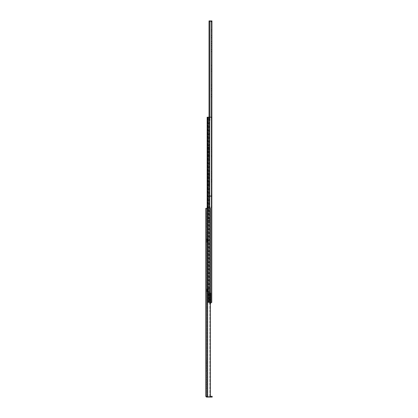 <?xml version="1.0" encoding="UTF-8"?>
<svg xmlns="http://www.w3.org/2000/svg" width="418" height="418" viewBox="0 0 418 418"><rect width="100%" height="100%" fill="white"/><g stroke="black" fill="none" stroke-linecap="round" stroke-linejoin="round"><path stroke-width="0.31" stroke-dasharray="2.09 1.57" d="M205.823 396.342L206.994 396.51L205.912 396.51L206.309 396.917L207.406 396.917L206.309 396.917L206.748 397.1L210.379 397.1L210.379 208.289L209.784 208.289L209.784 397.1L210.379 397.1L207.845 397.1L206.994 396.51L207.845 397.1L209.784 397.1L209.784 208.289L206.602 208.289L206.602 396.327L210.625 396.327L210.625 397.1L206.602 397.1L212.177 397.1L212.177 396.327L206.602 396.327L206.602 396.943L206.602 396.327L205.823 396.342L206.137 396.943L205.823 396.327L206.602 396.327L206.602 396.943L206.602 396.327L206.994 396.51L206.602 396.327L206.602 208.289L210.379 208.289L205.823 208.289L205.823 396.342L205.823 208.289M206.602 397.1L206.137 396.943M210.379 397.1L210.379 208.289L210.379 397.1M206.602 224.1C206.602 222.784 206.602 222.784 206.602 224.1C206.602 222.784 206.602 222.784 206.602 224.1L206.602 225.986L206.602 224.1L205.823 224.1L205.823 225.986L205.823 224.1C205.823 222.784 205.823 222.784 205.823 224.1C205.823 222.784 205.823 222.784 205.823 224.1L206.602 224.1M206.602 225.986C206.602 227.308 206.602 227.308 206.602 225.986C206.602 227.308 206.602 227.308 206.602 225.986L205.823 225.986C205.823 227.308 205.823 227.308 205.823 225.986C205.823 227.308 205.823 227.308 205.823 225.986L206.602 225.986M206.602 214.126L206.602 216.2L206.602 214.126L205.823 214.126L205.823 216.2L206.602 216.2L205.823 216.2L205.823 214.126L206.602 214.126M206.602 222.251L206.602 221.112L206.602 222.251L205.823 222.251L205.823 221.112L206.602 221.112L206.602 219.972L206.602 221.112L205.823 221.112L205.823 219.972L205.823 222.251M206.602 217.114L206.602 219.157L206.602 217.114L205.823 217.114L205.823 219.157L205.823 217.114M206.602 231.086L206.602 232.695L206.602 231.086L205.823 231.086L205.823 232.695L205.823 231.086M206.602 234.801L206.602 236.844L206.602 234.801L205.823 234.801L205.823 236.844L205.823 234.801M205.823 360.342L205.823 362.62L205.823 361.481L206.602 361.481L206.602 360.342L206.602 362.62L206.602 361.481L205.823 361.481L205.823 360.342L206.602 360.342M206.602 363.974C206.602 362.934 206.602 362.934 206.602 363.974C206.602 362.934 206.602 362.934 206.602 363.974L206.602 365.306L206.602 363.974L205.823 363.974L205.823 365.306L205.823 363.974C205.823 362.934 205.823 362.934 205.823 363.974C205.823 362.934 205.823 362.934 205.823 363.974L206.602 363.974M206.602 365.306C206.602 366.346 206.602 366.346 206.602 365.306C206.602 366.346 206.602 366.346 206.602 365.306L205.823 365.306C205.823 366.346 205.823 366.346 205.823 365.306C205.823 366.346 205.823 366.346 205.823 365.306L206.602 365.306M206.602 382.308L206.602 384.388L206.602 382.308L205.823 382.308L205.823 384.388L206.602 384.388L205.823 384.388L205.823 382.308L206.602 382.308M206.602 373.687L206.602 375.296L206.602 373.687L205.823 373.687L205.823 375.296L205.823 373.687M206.602 377.402L206.602 379.445L206.602 377.402L205.823 377.402L205.823 379.445L205.823 377.402M206.602 368.619C206.602 367.302 206.602 367.302 206.602 368.619C206.602 367.302 206.602 367.302 206.602 368.619L206.602 370.51L206.602 368.619L205.823 368.619L205.823 370.51L205.823 368.619C205.823 367.302 205.823 367.302 205.823 368.619C205.823 367.302 205.823 367.302 205.823 368.619L206.602 368.619M206.602 370.51C206.602 371.827 206.602 371.827 206.602 370.51C206.602 371.827 206.602 371.827 206.602 370.51L205.823 370.51C205.823 371.827 205.823 371.827 205.823 370.51C205.823 371.827 205.823 371.827 205.823 370.51L206.602 370.51M206.602 386.258L206.602 388.301L206.602 386.258L205.823 386.258L205.823 388.301L205.823 386.258M206.602 238.95L206.602 242.048L205.823 242.048L207.224 242.048L206.602 242.048L206.602 238.95L205.823 238.95L205.823 242.048L205.823 238.95L206.602 238.95L206.602 242.048L206.602 238.95L208.18 238.95L206.602 238.95M206.602 211.414L206.602 213.028L206.602 211.414L205.823 211.414L205.823 213.028L205.823 211.414M205.823 219.972L206.602 219.972M205.823 362.62L206.602 362.62M207.406 242.048L207.406 238.95L207.406 242.048M207.772 242.048L206.779 242.048L208.18 242.048L207.772 242.048L207.772 238.95L207.772 242.048M208.18 238.95L208.18 242.048L208.18 238.95M206.602 213.028L205.823 213.028M206.602 219.157L205.823 219.157M206.602 232.695L205.823 232.695M206.602 236.844L205.823 236.844M206.602 375.296L205.823 375.296M206.602 379.445L205.823 379.445M206.602 388.301L205.823 388.301M211.764 302.475L207.156 302.475L209.157 302.475L209.261 297.83L210.719 297.83L210.097 297.83L210.097 298.604L208.488 298.604L208.488 298.217L208.488 302.329L208.488 298.217L208.488 298.604L210.719 298.604L210.097 298.604L210.097 297.83L209.261 297.83L209.261 302.329L208.18 302.475L208.488 302.329L208.488 291.639L209.261 291.639L207.668 291.639L209.261 291.639L209.261 288.54L207.668 288.54L209.261 288.54L207.668 288.54L209.261 288.54L209.261 120.295L208.41 120.295L209.261 120.295L209.266 117.197L208.41 117.197L208.41 120.295L208.41 117.197L209.266 117.197L209.261 291.639L206.79 291.639L208.488 291.639L208.488 288.54L206.764 288.54L208.488 288.54L208.488 120.295L208.488 291.639L207.156 291.639L207.156 117.197L211.289 117.197L207.929 117.197L209.794 117.197L209.235 117.197L209.24 120.295L209.794 120.295L209.235 120.295L209.235 117.197L207.929 117.197L211.289 117.197L211.764 117.813L211.168 117.813L210.609 117.197L211.168 117.813L211.764 117.813L211.764 207.265M206.764 291.639L206.764 288.54L206.764 291.639M207.929 291.639L207.929 117.197L207.929 291.639M207.866 208.289L207.866 397.1L207.866 208.289L207.871 302.475L207.156 302.475L207.156 291.639L206.79 291.639L208.488 291.639L208.488 302.329L207.156 302.475L207.156 208.289M207.156 291.639L207.156 117.197L207.156 291.639M209.016 120.295L209.016 117.197L209.016 120.295M210.04 120.295L209.794 117.197L210.04 120.295M209.794 120.295L209.794 117.197L209.794 120.295M208.054 302.475L208.054 117.197L208.049 302.475M209.606 302.475L209.606 117.197L209.606 302.475M211.168 302.475L211.168 117.813L211.168 302.475M207.871 117.197L207.871 302.475L209.7 302.475L209.7 208.289M209.7 117.197L209.7 302.475L210.379 302.475M208.488 298.217L209.261 298.217L208.488 298.217M208.488 175.983C208.488 172.786 208.488 172.786 208.488 175.983C208.488 172.786 208.488 172.786 208.488 175.983L208.488 181.867L208.488 175.983L209.261 175.983C209.261 172.786 209.261 172.786 209.261 175.983C209.261 172.786 209.261 172.786 209.261 175.983L209.261 181.867L209.261 175.983L208.488 175.983M208.488 181.867C208.488 185.064 208.488 185.064 208.488 181.867C208.488 185.064 208.488 185.064 208.488 181.867L209.261 181.867C209.261 185.064 209.261 185.064 209.261 181.867C209.261 185.064 209.261 185.064 209.261 181.867L208.488 181.867M208.488 212.192C208.488 208.995 208.488 208.995 208.488 212.192C208.488 208.995 208.488 208.995 208.488 212.192L208.488 218.076L208.488 212.192L209.261 212.192C209.261 208.995 209.261 208.995 209.261 212.192C209.261 208.995 209.261 208.995 209.261 212.192L209.261 218.076L209.261 212.192L208.488 212.192M208.488 218.076C208.488 221.268 208.488 221.268 208.488 218.076C208.488 221.268 208.488 221.268 208.488 218.076L209.261 218.076C209.261 221.268 209.261 221.268 209.261 218.076C209.261 221.268 209.261 221.268 209.261 218.076L208.488 218.076M208.488 149.717C208.488 146.525 208.488 146.525 208.488 149.717C208.488 146.525 208.488 146.525 208.488 149.717L208.488 155.6L208.488 149.717L209.261 149.717C209.261 146.525 209.261 146.525 209.261 149.717C209.261 146.525 209.261 146.525 209.261 149.717L209.261 155.6L209.261 149.717L208.488 149.717M208.488 155.6C208.488 158.798 208.488 158.798 208.488 155.6C208.488 158.798 208.488 158.798 208.488 155.6L209.261 155.6C209.261 158.798 209.261 158.798 209.261 155.6C209.261 158.798 209.261 158.798 209.261 155.6L208.488 155.6M208.488 295.385L208.488 294.084L208.488 295.385L208.488 294.084L208.488 295.385L209.261 295.385L209.261 294.084L209.261 295.385L209.261 294.084L209.261 295.385L208.488 295.385M210.719 297.83L210.719 298.604L210.719 297.83M210.782 303.405L209.261 303.405L210.782 303.405L210.782 295.599L210.782 302.324L209.261 302.324L209.261 291.639L209.261 302.329L209.261 295.359L210.782 295.359L210.782 294.194L210.782 295.599L209.261 295.359L209.261 294.194L209.261 303.405L209.261 291.639M209.261 294.084L208.488 294.084L209.261 294.084M210.782 293.028L209.977 293.028L209.977 295.902L209.977 293.028L210.782 293.028L210.782 296.822L209.977 295.902L210.782 296.822L210.782 293.028L210.782 294.194L210.782 293.028L209.261 293.028L209.261 294.194L209.261 293.028L210.782 293.028M209.261 299.549L210.782 299.549L210.782 302.475L210.782 299.549L209.261 299.549L209.261 302.475L209.261 301.859L209.261 302.475L210.782 302.475L209.261 302.475L210.782 302.475L209.261 302.475L209.261 299.549L210.782 299.549L209.261 299.549M210.782 299.581L209.261 299.826L210.782 299.581M209.261 298.619L210.782 298.692L209.261 298.619M210.782 298.692L209.261 298.692L210.782 298.692M210.782 297.877L210.782 298.556L210.782 297.815L209.261 297.877L209.261 298.556L209.261 297.815L210.782 297.877M209.261 297.815L210.782 297.741L209.261 297.815M209.261 294.147L209.261 295.322L209.261 294.147L209.261 295.322L209.261 294.147L208.551 294.298L208.707 295.322L208.707 294.147L208.707 295.322L208.707 294.147L209.261 294.147M209.261 297.741L210.782 297.741L209.261 297.752M209.261 296.9L210.782 296.9L209.261 296.9M209.261 299.534L210.782 299.534L209.261 299.534M209.261 295.322L208.707 295.322L209.261 295.322M211.957 196.486L211.341 195.713L211.957 196.486L211.184 196.486L211.957 196.486L211.184 196.486L211.184 194.072L211.184 196.486L211.957 196.486M210.411 195.713L211.341 195.713L209.789 195.713L210.411 195.713L210.411 196.486L211.184 196.486L209.789 196.486L209.789 195.713L209.789 196.486L210.411 196.486L210.411 195.713M211.184 21.673L211.184 21.208L211.184 21.673L211.957 21.673L211.957 21.208L211.957 21.673L209.481 21.673L211.184 21.673M209.047 117.197L209.047 20.9L209.047 207.265L211.957 207.265L209.047 207.265L211.184 207.265L211.184 20.9L211.184 21.208L211.957 21.208L211.957 20.9L209.047 20.9L211.184 20.9L209.047 20.9L209.047 207.265L211.184 207.265L211.184 20.9L211.957 20.9L211.957 21.208L211.184 21.208M211.184 37.688L211.184 35.645L211.184 37.688L211.957 37.688L211.957 35.645L211.957 37.688M211.184 43.571L211.184 41.528L211.184 43.571L211.957 43.571L211.957 41.528L211.957 43.571M211.184 47.291L211.184 45.677L211.184 47.291L211.957 47.291L211.957 45.677L211.957 47.291M211.184 51.44L211.184 49.397L211.184 51.44L211.957 51.44L211.957 49.397L211.957 51.44M211.184 71.107L211.184 69.064L211.184 71.107L211.957 71.107L211.957 69.064L211.957 71.107M211.184 66.958L211.184 65.349L211.184 66.958L211.957 66.958L211.957 65.349L211.957 66.958M211.184 90.774L211.184 88.731L211.184 90.774L211.957 90.774L211.957 88.731L211.957 90.774M211.184 86.625L211.184 85.016L211.184 86.625L211.957 86.625L211.957 85.016L211.957 86.625M211.184 173.846L211.184 171.803L211.184 173.846L211.957 173.846L211.957 171.803L211.957 173.846M211.184 149.858L211.184 147.659L211.184 149.858L211.957 149.858L211.957 147.659L211.957 149.858M211.184 152.737C211.184 151.421 211.184 151.421 211.184 152.737C211.184 151.421 211.184 151.421 211.184 152.737L211.184 155.616L211.184 152.737L211.957 152.737C211.957 151.421 211.957 151.421 211.957 152.737C211.957 151.421 211.957 151.421 211.957 152.737L211.957 155.616L211.957 152.737L211.184 152.737M211.184 155.616C211.184 156.938 211.184 156.938 211.184 155.616C211.184 156.938 211.184 156.938 211.184 155.616L211.957 155.616C211.957 156.938 211.957 156.938 211.957 155.616C211.957 156.938 211.957 156.938 211.957 155.616L211.184 155.616M211.184 96.767L211.184 94.567L211.184 96.767L211.957 96.767L211.957 94.567L211.957 96.767M211.184 180.022C211.184 178.988 211.184 178.988 211.184 180.022C211.184 178.988 211.184 178.988 211.184 180.022L211.184 181.355L211.184 180.022L211.957 180.022C211.957 178.988 211.957 178.988 211.957 180.022C211.957 178.988 211.957 178.988 211.957 180.022L211.957 181.355L211.957 180.022L211.184 180.022M211.184 181.355C211.184 182.394 211.184 182.394 211.184 181.355C211.184 182.394 211.184 182.394 211.184 181.355L211.957 181.355C211.957 182.394 211.957 182.394 211.957 181.355C211.957 182.394 211.957 182.394 211.957 181.355L211.184 181.355M211.184 177.561L211.184 175.952L211.184 177.561L211.957 177.561L211.957 175.952L211.957 177.561M211.184 31.554L211.184 29.944L211.184 31.554L211.957 31.554L211.957 29.944L211.957 31.554M210.097 20.9L211.341 20.9L211.957 21.522L211.341 20.9L209.481 20.9L210.097 20.9L210.097 21.673L210.097 20.9M209.549 117.197L209.549 20.9M209.585 117.197L209.585 20.9M211.957 207.265L211.957 20.9L211.184 20.9M211.957 195.31L211.957 194.072L211.957 195.31L211.184 195.31L211.957 195.31M209.481 20.9L209.481 21.673L209.481 20.9M211.184 194.072L211.957 194.072L211.184 194.072M211.957 175.952L211.184 175.952M211.957 94.567L211.184 94.567M211.957 147.659L211.184 147.659M211.957 171.803L211.184 171.803M211.957 85.016L211.184 85.016M211.957 88.731L211.184 88.731M211.957 65.349L211.184 65.349M211.957 69.064L211.184 69.064M211.957 49.397L211.184 49.397M211.957 45.677L211.184 45.677M211.957 41.528L211.184 41.528M211.957 35.645L211.184 35.645M211.957 29.944L211.184 29.944M205.98 396.588L205.98 208.289M207.323 397.1L207.323 208.289M207.224 238.95L207.224 242.048L207.224 238.95M206.779 238.95L206.779 242.048L206.779 238.95M208.488 301.545L209.261 301.545L208.488 301.545M208.629 291.639L208.629 288.54L208.629 291.639M208.002 291.639L208.002 288.54L208.002 291.639M207.553 291.639L207.553 288.54L207.553 291.639M206.79 291.639L206.79 288.54L206.79 291.639M207.615 291.639L207.615 288.54L207.615 291.639M208.18 291.639L208.18 288.54L208.18 291.639M207.5 302.475L207.5 291.639L207.5 302.475M208.352 302.46L208.352 291.639L208.352 302.46M208.488 302.329L208.488 291.639M208.901 302.475L208.901 291.639L208.901 302.475M208.049 288.54L208.049 117.197L208.049 288.54M208.352 288.54L208.352 117.197L208.352 288.54M207.5 288.54L207.5 117.197L207.5 288.54M208.901 288.54L208.901 117.197L208.901 288.54M209.261 294.194L210.782 294.194L209.261 294.194M209.261 295.599L210.782 295.599L209.261 295.599M210.782 294.967L209.977 294.967L210.782 294.967M209.261 299.826L210.782 299.826L209.261 299.826M209.261 299.972L210.782 299.972L209.261 299.972M209.261 301.859L210.782 301.859L209.261 301.859M209.261 300.568L210.782 300.568L209.261 300.568M209.261 300.417L210.782 300.417L209.261 300.417M209.261 299.664L210.782 299.664L209.261 299.664M209.261 298.556L210.782 298.556L209.261 298.556M209.261 295.787L210.782 295.787L209.261 295.787M209.261 296.733L210.782 296.733L209.261 296.733M209.261 297.057L210.782 297.057L209.261 297.057M209.261 299.382L210.782 299.382L209.261 299.382M209.261 299.706L210.782 299.706L209.261 299.706M209.261 302.324L210.782 302.324M209.261 293.217L210.782 293.217L209.261 293.217M211.184 196.329L211.957 196.329L211.184 196.329M211.142 207.265L211.142 20.9L211.142 207.265M211.053 117.197L211.053 20.9M211.184 21.522L211.957 21.522L211.184 21.522M205.823 227.011L206.602 227.011M205.823 223.076L206.602 223.076M205.823 366.111L206.602 366.111M205.823 363.169L206.602 363.169M205.823 371.534L206.602 371.534M205.823 367.6L206.602 367.6M207.537 288.54L207.537 291.639L207.537 288.54M209.115 117.197L209.115 120.295M209.888 117.197L209.888 120.295M208.488 209.711L209.261 209.711M208.488 220.552L209.261 220.552M208.488 173.507L209.261 173.507M208.488 184.343L209.261 184.343M208.488 147.24L209.261 147.24M208.488 158.082L209.261 158.082M210.782 298.99L209.261 298.99M210.782 297.444L209.261 297.444M211.184 179.218L211.957 179.218M211.184 182.159L211.957 182.159M211.184 151.713L211.957 151.713M211.184 156.64L211.957 156.64M211.957 21.83L211.184 21.83L211.957 21.83"/><path stroke-width="0.63" d="M205.823 396.342L206.748 397.1L210.379 397.1L210.379 208.289L205.823 208.289L205.823 396.342M210.625 396.327L212.177 396.327L212.177 397.1L210.625 397.1L210.379 396.327M207.156 208.289L207.156 117.197L211.289 117.197L211.764 117.813L211.764 302.475L211.957 20.9L209.585 20.9L209.585 117.197M209.7 208.289L209.7 117.197M210.379 302.475L211.764 302.475M207.871 208.289L207.871 117.197M210.782 302.324L210.782 303.405L210.379 303.405M211.184 21.208L211.184 20.9M209.549 117.197L209.585 20.9M209.047 117.197L209.047 20.9L209.549 20.9M206.602 396.943L206.137 396.943M207.323 397.1L207.323 208.289M205.98 396.588L205.98 208.289M211.053 117.197L211.053 20.9"/></g></svg>
